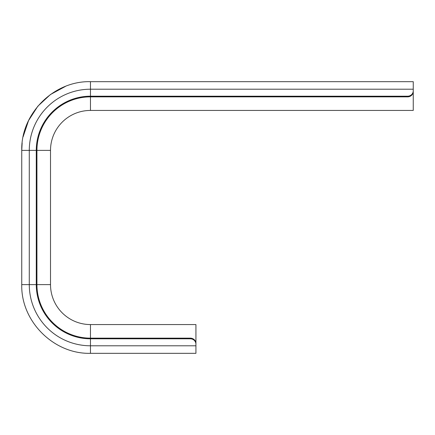 <?xml version="1.0" encoding="UTF-8"?>
<svg xmlns="http://www.w3.org/2000/svg" width="435" height="435" viewBox="0 0 435 435"><rect width="100%" height="100%" fill="white"/><g stroke="black" fill="none" stroke-linecap="round" stroke-linejoin="round"><path stroke-width="0.65" d="M413.25 89.208L413.25 81.671L90.464 81.671L90.464 89.208L413.25 89.208L413.25 91.475A5.595 5.378 180 0 1 407.655 96.853L407.655 96.195A5.595 5.378 0 0 0 413.25 90.817M413.25 90.137L413.25 110.436L90.464 110.436A39.949 39.949 0 0 0 50.514 150.385L50.514 284.615A39.949 39.949 0 0 0 90.464 324.564L90.464 338.805A54.19 54.19 0 0 1 36.274 284.615L36.274 150.385A54.19 54.19 0 0 1 90.464 96.195L407.655 96.195M190.334 338.147A5.595 5.378 0 0 1 195.929 343.525L195.929 344.183A5.595 5.378 180 0 0 190.334 338.805L190.334 338.147L90.464 338.147A53.532 53.532 0 0 1 36.931 284.615L36.931 150.385A53.532 53.532 0 0 1 90.464 96.853L407.655 96.853M195.929 344.183L195.929 353.329L90.464 353.329C53.75 354.275 20.804 321.334 21.75 284.615L21.75 150.385L22.158 142.892M50.514 284.615L21.75 284.615C20.804 321.334 53.75 354.275 90.464 353.329L90.464 338.805L190.334 338.805M90.464 324.564L195.929 324.564L195.929 343.525M90.464 110.436L90.464 89.208A61.183 61.183 0 0 0 29.281 150.385L21.75 150.385C20.804 113.671 53.744 80.725 90.464 81.671L89.572 81.677M50.514 150.385L29.281 150.385L29.281 284.615A61.183 61.183 0 0 0 90.464 345.792L195.929 345.792M23.104 136.818L28.558 120.571L37.861 106.178L50.433 94.536L65.5 86.369"/></g></svg>
